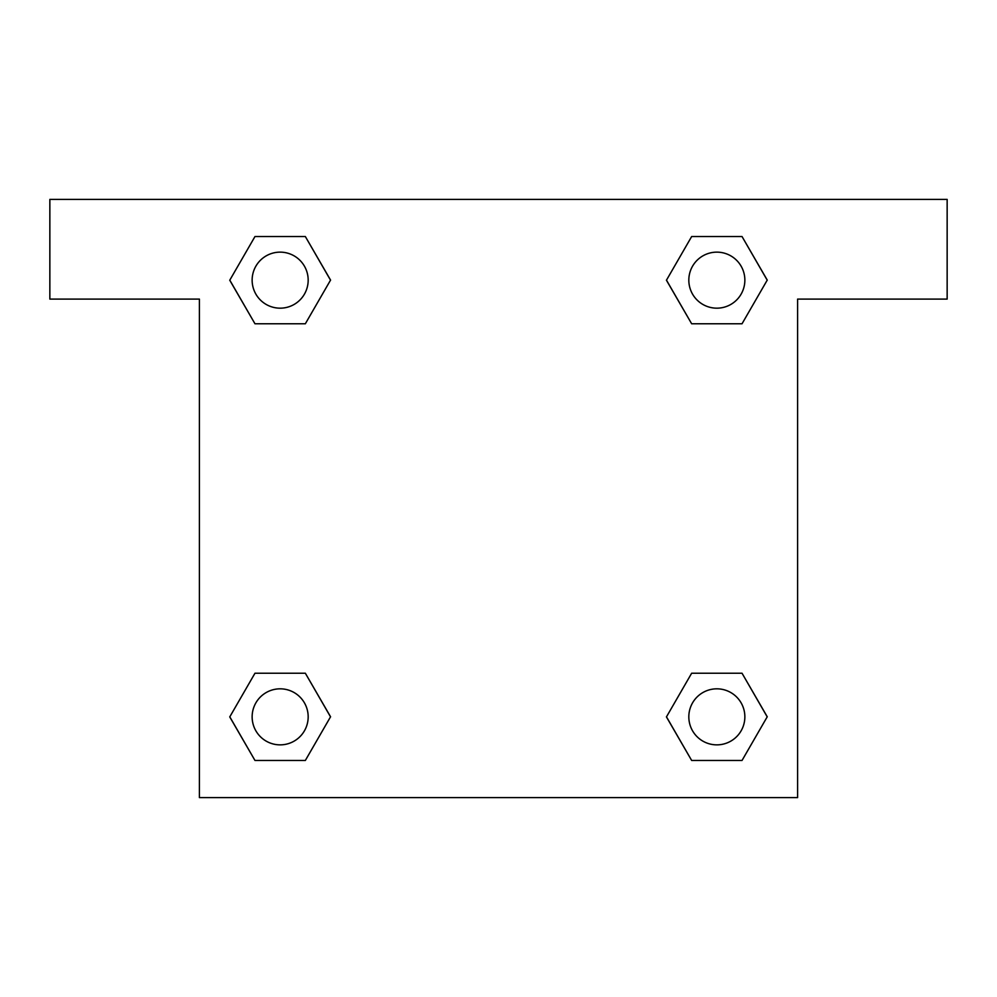 <?xml version="1.0" encoding="UTF-8"?>
<svg xmlns="http://www.w3.org/2000/svg" width="997" height="997" viewBox="0 0 997 997"><rect width="100%" height="100%" fill="white"/><g stroke="black" fill="none" stroke-linecap="round" stroke-linejoin="round"><path stroke-width="1.5" d="M947.15 199.4L49.85 199.4L49.85 299.1L199.4 299.1L199.4 797.6L797.6 797.6L797.6 299.1L947.15 299.1L947.15 199.4M254.97 323.776L305.344 323.776L254.97 323.776L229.796 280.157L254.97 236.538L305.344 236.538L330.518 280.157L305.344 323.776L254.97 323.776L229.734 280.194M305.344 236.538L254.97 236.538L305.344 236.538L330.58 280.12M305.344 673.224L254.97 673.224L305.344 673.224L330.518 716.843L305.344 760.462L254.97 760.462L229.796 716.843L254.97 673.224L305.344 673.224L330.58 716.806M254.97 760.462L305.344 760.462L254.97 760.462L229.734 716.88M742.03 673.224L691.656 673.224L742.03 673.224L767.204 716.843L742.03 760.462L691.656 760.462L666.482 716.843L691.656 673.224L742.03 673.224L767.266 716.806M691.656 760.462L742.03 760.462L691.656 760.462L666.42 716.88M691.656 323.776L742.03 323.776L691.656 323.776L666.482 280.157L691.656 236.538L742.03 236.538L767.204 280.157L742.03 323.776L691.656 323.776L666.42 280.194M742.03 236.538L691.656 236.538L742.03 236.538L767.266 280.12M744.859 716.843A28.016 28.016 0 0 0 702.835 692.579A28.016 28.016 0 0 0 702.835 741.107A28.016 28.016 0 0 0 744.859 716.843M308.173 716.843A28.016 28.016 0 0 0 266.149 692.579A28.016 28.016 0 0 0 266.149 741.107A28.016 28.016 0 0 0 308.173 716.843M744.859 280.157A28.016 28.016 0 0 0 702.835 255.893A28.016 28.016 0 0 0 702.835 304.421A28.016 28.016 0 0 0 744.859 280.157M308.173 280.157A28.016 28.016 0 0 0 266.149 255.893A28.016 28.016 0 0 0 266.149 304.421A28.016 28.016 0 0 0 308.173 280.157"/></g></svg>
